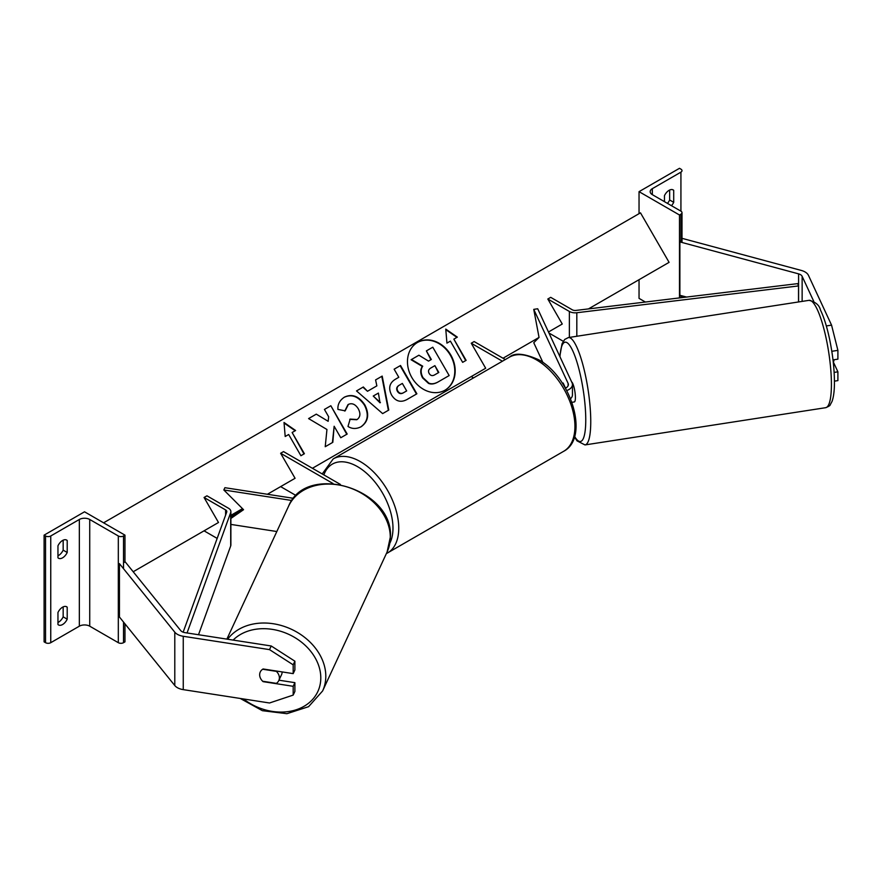 <?xml version="1.0" encoding="UTF-8"?>
<svg xmlns="http://www.w3.org/2000/svg" width="882" height="882" viewBox="0 0 882 882"><rect width="100%" height="100%" fill="white"/><g stroke="black" fill="none" stroke-linecap="round" stroke-linejoin="round"><path stroke-width="1.32" d="M565.516 388.157L563.146 383.031A10.209 2.161 -98.8 0 0 562.683 383.648A10.209 2.161 -98.8 0 1 563.025 383.119L563.168 383.097M565.45 388.19A8.17 4.719 0 0 0 568.372 384.574A8.17 4.719 0 0 0 568.096 383.361L533.753 309.373L539.045 337.431L533.753 342.723L542.937 362.513M566.751 390.561A12.249 7.078 0 0 0 572.451 384.574A12.249 7.078 0 0 0 572.032 382.744L537.7 308.766L533.753 309.373M312.404 468.287L485.684 368.235L471.253 343.23L474.141 341.555L505.298 359.547M485.684 368.235L471.253 376.57L473.535 377.893M471.253 343.23L502.409 361.223M570.555 398.697A12.249 7.078 0 0 0 572.451 394.916L572.451 384.574M813.755 301.357L802.135 276.309A6.538 3.771 0 0 0 800.437 274.622A6.538 3.771 0 0 0 798.585 273.861L679.879 241.911L679.879 295.261L686.549 297.058M826.324 325.943L831.561 325.138L837.9 350.352L837.9 359.15L833.005 359.9M837.9 350.352L831.814 351.301M831.561 325.138L808.441 275.327A13.065 7.541 0 0 0 805.057 271.954A13.065 7.541 0 0 0 801.341 270.443L682.635 238.493L681.995 239.276M679.879 241.911L680.926 240.61M834.438 381.145L837.9 380.605L837.9 371.818L833.247 361.796M834.14 372.402L837.9 371.818M639.042 191.659L679.482 214.999L680.926 214.172A3.671 2.117 0 0 0 681.995 212.661A3.671 2.117 0 0 0 680.926 211.162L652.327 194.657A7.354 4.245 180 0 1 650.177 191.659A7.354 4.245 180 0 1 652.327 188.66L680.926 172.144A3.671 2.117 0 0 0 681.995 170.645A3.671 2.117 0 0 0 680.926 169.146L679.482 168.308L639.042 191.659L639.042 213.665M639.042 279.693L639.042 298.37L645.392 302.041M667.42 203.367A8.17 4.719 120 0 0 669.659 199.994L669.659 190.027M672.547 189.652L673.705 190.325A8.17 4.719 120 0 0 673.164 189.917A8.17 4.719 120 0 0 669.085 190.325A8.17 4.719 120 0 0 664.466 195.661L664.466 201.658M673.705 190.325L673.705 202.331A8.17 4.719 -60 0 1 671.456 205.704M679.482 214.999L679.482 297.918M669.659 199.994L673.705 202.331M833.214 361.796L833.391 361.774A10.209 2.161 -98.8 0 0 834.085 359.735M571.161 402.435L574.314 401.938A10.209 2.161 -98.8 0 0 575.395 397.55A10.209 2.161 -98.8 0 0 571.635 381.895M563.025 383.119L565.086 387.562M263.255 681.334L263.112 681.654A10.209 8.048 24.9 0 1 259.661 674.774A10.209 8.048 24.9 0 1 260.256 672.007A10.209 8.048 24.9 0 1 263.112 668.975L293.188 673.628L293.188 664.841L294.886 661.191L271.215 645.977L184.944 632.637A6.538 3.771 180 0 1 182.012 631.655A6.538 3.771 180 0 1 180.711 630.586L125.365 562.055L123.524 562.551M294.886 661.191L294.886 669.989L293.188 673.628M294.886 682.657L293.188 686.306L293.188 695.093L294.886 691.444L294.886 682.657L278.966 680.198M271.215 645.977L269.517 649.626L183.258 636.286A13.065 7.541 180 0 1 177.392 634.323A13.065 7.541 180 0 1 174.79 632.185L119.434 563.642L119.434 617.003L174.79 685.534A13.065 7.541 180 0 0 177.392 687.684A13.065 7.541 180 0 0 183.258 689.636L269.517 702.987L293.188 695.093M269.517 649.626L293.188 664.841M293.188 686.306L263.112 681.654M278.778 680.606A10.209 8.048 -155.1 0 0 279.385 677.828A10.209 8.048 -155.1 0 0 276.364 671.356L262.671 669.24A10.209 8.048 -155.1 0 0 260.256 672.007A10.209 8.048 -155.1 0 0 259.661 674.774A10.209 8.048 -155.1 0 0 262.671 681.246L276.364 683.363A10.209 8.048 -155.1 0 0 278.778 680.606L281.534 674.686A10.209 8.048 -155.1 0 0 282.13 671.919M57.958 612.516A8.17 4.719 -60 0 1 62.589 607.18A8.17 4.719 -60 0 1 66.668 606.772A8.17 4.719 -60 0 1 67.208 607.18L67.208 619.186A8.17 4.719 120 0 1 58.499 624.93A8.17 4.719 120 0 1 57.958 624.522L57.958 612.516M124.968 535.142L123.524 535.98A3.671 2.117 180 0 1 118.32 535.98L89.732 519.476A7.354 4.245 0 0 0 79.336 519.476L50.748 535.98A3.671 2.117 180 0 1 45.544 535.98L44.1 535.142L84.529 511.803L124.968 535.142L124.968 562.154M44.1 535.142L44.1 641.864L45.544 642.691A3.671 2.117 180 0 0 50.748 642.691L79.336 626.187A7.354 4.245 0 0 1 89.732 626.187L118.32 642.691A3.671 2.117 180 0 0 123.524 642.691L124.968 641.864L124.968 623.85M63.162 606.882L63.162 616.849A8.17 4.719 -60 0 1 57.958 622.483M57.958 555.792A8.17 4.719 -60 0 0 63.162 550.148L63.162 540.181M57.958 545.815A8.17 4.719 -60 0 1 62.589 540.479A8.17 4.719 -60 0 1 66.668 540.082A8.17 4.719 -60 0 1 67.208 540.479L67.208 552.485A8.17 4.719 120 0 1 58.499 558.229A8.17 4.719 120 0 1 57.958 557.821L57.958 545.815M63.162 550.148L67.208 552.485M66.051 539.817L67.208 540.479M63.162 616.849L67.208 619.186M66.051 606.507L67.208 607.18M242.638 508.782L230.886 516.907M293.618 498.33L224.888 487.691L223.83 489.973L243.553 509.697L230.886 518.451M276.827 531.526L230.886 524.415M291.92 500.502L223.83 489.973M340.397 484.438L283.519 451.606L280.63 453.271L332.999 483.512M280.63 453.271L295.073 478.287L280.63 486.621L296.165 495.596M547.821 299.02L569.364 311.456A8.17 4.719 180 0 0 576.817 312.735L798.53 285.933L797.692 283.629L575.979 310.42A4.079 2.359 180 0 1 572.253 309.78L550.71 297.344L547.821 299.02L562.264 324.025L548.483 331.985L562.264 324.025M563.256 341.279L548.957 333.021M798.53 285.933L798.53 301.953M183.158 632.185L226.707 512.078A4.079 2.359 0 0 0 226.795 511.593A4.079 2.359 0 0 0 225.605 509.928L204.062 497.481L218.493 522.497L204.062 530.832L217.159 538.406M187.05 632.967L230.709 512.552A8.17 4.719 0 0 0 230.886 511.593A8.17 4.719 0 0 0 228.493 508.252L206.95 495.816L204.062 497.481M198.505 634.731L230.709 545.903A8.17 4.719 0 0 0 230.886 544.944L230.886 511.593M444.903 390.263A27.551 22.491 60 0 0 450.404 355.27A27.551 22.491 60 0 0 417.351 342.547M445.101 390.142L445.101 390.142A27.551 22.491 60 0 0 450.812 355.038A27.551 22.491 60 0 0 417.55 342.425L417.55 342.425A27.551 22.491 60 0 0 411.85 377.54A27.551 22.491 60 0 0 445.101 390.142L444.693 390.384M133.193 571.745L218.493 522.497M230.886 515.353L242.495 508.638M267.389 494.273L295.073 478.287M503.016 358.235L539.045 337.431M588.426 308.921L669.085 262.351L640.486 212.838L103.602 522.806M450.393 341.125L462.653 362.348L466.115 360.352L453.866 339.129L457.328 337.122L445.763 329.096L446.931 343.131L450.393 341.125M337.927 409.413C337.574 404.32 339.757 400.23 344.465 397.12L344.465 397.12C352.116 393.57 358.908 396.161 364.828 404.871L364.883 404.959C369.536 414.308 368.301 421.552 361.19 426.701C356.46 429.126 352.05 429.049 347.982 426.458L350.165 419.104L357.133 419.512C360.341 417.087 360.738 413.526 358.324 408.851L358.279 408.763C355.38 404.254 352.083 402.787 348.401 404.386L345.171 410.836L337.927 409.413M361.19 426.701L360.782 426.932C367.893 421.794 369.117 414.54 364.475 405.191L364.883 404.959M367.904 391.035L376.857 385.864L375.589 379.91L382.193 376.096L388.775 410.064L382.645 413.603L356.515 390.924L363.34 386.978L367.496 391.277L376.449 386.107M391.63 395.114L391.575 395.037C388.135 388.047 389.48 382.744 395.632 379.117L398.807 377.287L394.133 369.194L400.538 365.501L416.877 393.802L406.977 399.513C400.748 402.865 395.632 401.398 391.63 395.114M395.632 379.117L398.388 377.518M332.823 442.334L334.146 426.26L340.772 437.737L347.177 434.043L330.838 405.742L324.433 409.435L328.655 416.756L328.159 421.298L316.285 414.143L308.59 418.586L326.946 429.49L325.226 446.711L332.823 442.334M295.602 430.504L292.129 432.5L304.389 453.723L300.916 455.729L288.668 434.506L285.195 436.502L284.026 422.478L295.602 430.504M448.751 375.787L437.803 382.115C434.264 384.078 431.166 384.508 428.487 383.383L422.577 377.893C420.229 373.483 420.141 369.657 422.313 366.427L411.078 359.735L418.895 355.214L428.52 361.113L431.331 359.492L426.37 350.904L432.786 347.199L449.159 375.556L438.211 381.873C434.672 383.846 431.574 384.276 428.895 383.152L422.985 377.65C420.637 373.24 420.549 369.426 422.721 366.195L411.486 359.492M430.923 359.724L426.37 350.904M375.589 379.91L382.193 376.096M381.785 376.327L388.367 410.295M356.515 390.924L363.34 386.978M362.932 387.22L367.496 391.277M373.24 396.04L380.01 402.798L378.4 393.074L373.24 396.04L380.418 402.556M394.133 369.194L400.538 365.501M400.13 365.743L416.469 394.034M398.907 385.423L399.314 385.18C397.021 386.658 396.503 388.587 397.771 390.98L397.815 391.057C399.314 393.46 401.266 393.989 403.669 392.644L406.668 390.902L402.346 383.427L398.907 385.423C396.613 386.889 396.095 388.83 397.363 391.211L397.407 391.288C398.907 393.703 400.858 394.232 403.261 392.876L406.26 391.145M344.057 397.352C351.709 393.813 358.5 396.393 364.42 405.114L364.475 405.191M349.757 419.347L356.725 419.744M347.993 404.629L344.763 411.067M328.159 421.298L316.285 414.143M315.877 414.386L308.59 418.586M346.769 434.275L330.838 405.742M330.43 405.974L324.433 409.435M332.415 442.566L334.146 426.26M303.981 453.965L292.129 432.5M284.081 423.029L295.183 430.736M456.92 337.365L445.807 329.648M465.707 360.584L453.866 339.129M434.617 374.883L438.817 372.458L434.892 365.644L430.659 368.092C428.465 369.47 427.968 371.256 429.159 373.439L429.203 373.527C430.57 375.71 432.378 376.162 434.617 374.883M438.409 372.689L434.892 365.644M434.484 365.887L430.648 368.103M568.096 383.361L568.096 385.798M802.135 276.309L802.135 301.401M798.585 273.861L798.585 301.953M652.327 188.66L652.327 194.657M680.926 172.144L680.926 211.162M680.926 214.172L680.926 242.186M680.926 295.547L680.926 297.741M563.675 451.297A54.32 31.366 -120 0 0 572.01 407.771A54.32 31.366 -120 0 0 536.521 359.9A54.32 31.366 -120 0 0 509.355 357.21C514.449 352.524 524.184 353.351 538.56 359.702C570.83 376.823 590.08 437.593 563.675 451.297L386.338 553.631M509.355 357.21L333.187 458.927A54.32 31.366 60 0 1 360.341 461.617A54.32 31.366 60 0 1 395.831 509.476A54.32 31.366 60 0 1 387.507 553.014M389.866 543.147A50.241 29.007 -120 0 0 357.453 466.611A50.241 29.007 -120 0 0 323.859 474.902M831.417 384.309A54.32 11.477 -98.8 0 0 823.711 328.159A54.32 11.477 -98.8 0 0 809.048 300.332C815.552 301.942 819.345 305.15 820.425 309.957C823.887 317.068 826.908 326.682 829.51 338.798C832.707 354.167 834.35 368.577 834.438 382.027C834.471 390.461 833.655 396.955 832.002 401.508L830.216 404.827C830.249 405.5 828.738 406.459 825.662 407.693A54.32 11.477 -98.8 0 0 831.417 384.309M809.048 300.332L568.394 337.563A54.32 11.477 81.2 0 1 583.057 365.391A54.32 11.477 81.2 0 1 590.753 421.541A54.32 11.477 81.2 0 1 584.998 444.925L825.662 407.693M574.59 436.414A50.241 10.617 -98.8 0 0 585.758 419.865A50.241 10.617 -98.8 0 0 573.962 353.605A50.241 10.617 -98.8 0 0 559.971 356.758M183.258 636.286L183.258 689.636M174.79 632.185L174.79 685.534M233.124 640.089A50.241 39.624 24.9 0 1 287.356 633.728A50.241 39.624 24.9 0 1 320.794 677.894A50.241 39.624 24.9 0 1 294.158 710.374A50.241 39.624 24.9 0 1 243.487 698.952M240.246 698.456L262.373 710.683L286.893 713.692L308.568 706.691L322.603 690.97A54.32 42.843 -155.1 0 0 325.8 676.218A54.32 42.843 -155.1 0 0 286.65 627.267A54.32 42.843 -155.1 0 0 227.622 639.241M226.883 639.119L288.535 506.29A54.32 42.843 24.9 0 1 346.968 486.908A54.32 42.843 24.9 0 1 390.285 537.281A54.32 42.843 24.9 0 1 387.088 552.033L322.603 690.97M50.748 535.98L50.748 642.691M79.336 519.476L79.336 626.187M45.544 535.98L45.544 642.691M123.524 535.98L123.524 568.703M123.524 622.064L123.524 642.691M118.32 535.98L118.32 642.691M89.732 519.476L89.732 626.187M569.364 311.456L569.364 337.409M576.817 312.735L576.817 336.251M225.605 509.928L225.605 515.132M230.709 512.552L230.709 545.903M681.995 297.609L681.995 295.834M681.995 242.484L681.995 212.661M333.187 458.927L322.228 473.954M568.394 337.563L564.723 339.427L562.055 343.76L559.805 356.394M574.447 436.877L577.037 440.879L584.998 444.925M288.535 506.29C305.999 462.069 393.361 488.738 390.417 536.675L387.088 552.033"/></g></svg>
